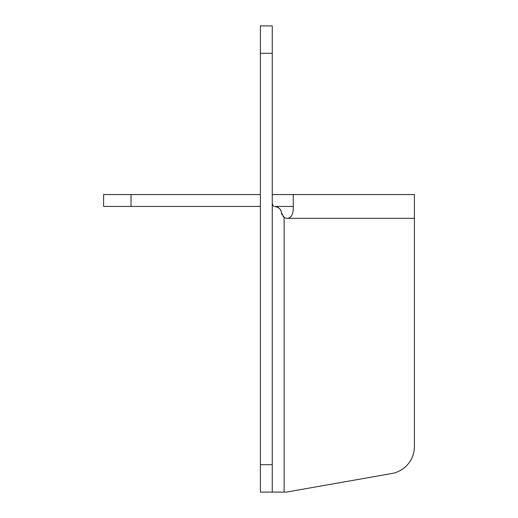 <?xml version="1.0" encoding="UTF-8"?>
<svg xmlns="http://www.w3.org/2000/svg" width="518" height="518" viewBox="0 0 518 518"><rect width="100%" height="100%" fill="white"/><g stroke="black" fill="none" stroke-linecap="round" stroke-linejoin="round"><path stroke-width="0.78" d="M272.254 492.1L260.373 492.1L260.373 25.9L272.254 25.9L272.254 492.1L286.422 492.1L391.737 473.53A27.422 27.422 0 0 0 414.4 446.522L414.4 218.324L287.335 218.324C290.747 218.033 292.722 215.099 293.279 209.525L293.279 194.554L414.4 194.554L414.4 218.324M282.925 216.362L284.136 217.385A5.944 5.944 0 0 0 287.335 218.324M284.136 492.1L284.136 217.385L281.41 212.807L281.889 214.75M276.819 206.818L274.572 206.436C278.975 207.297 281.255 209.421 281.41 212.807L281.255 211.765M280.996 210.891L280.18 209.35M279.513 208.54L277.881 207.291M293.279 206.436L274.572 206.436M273.595 206.436L272.254 203.697M272.254 194.554L293.279 194.554M260.373 206.436L103.6 206.436L103.6 194.554L260.373 194.554M272.254 464.678L260.373 464.678M272.254 53.322L260.373 53.322M131.022 206.436L131.022 194.554"/></g></svg>
